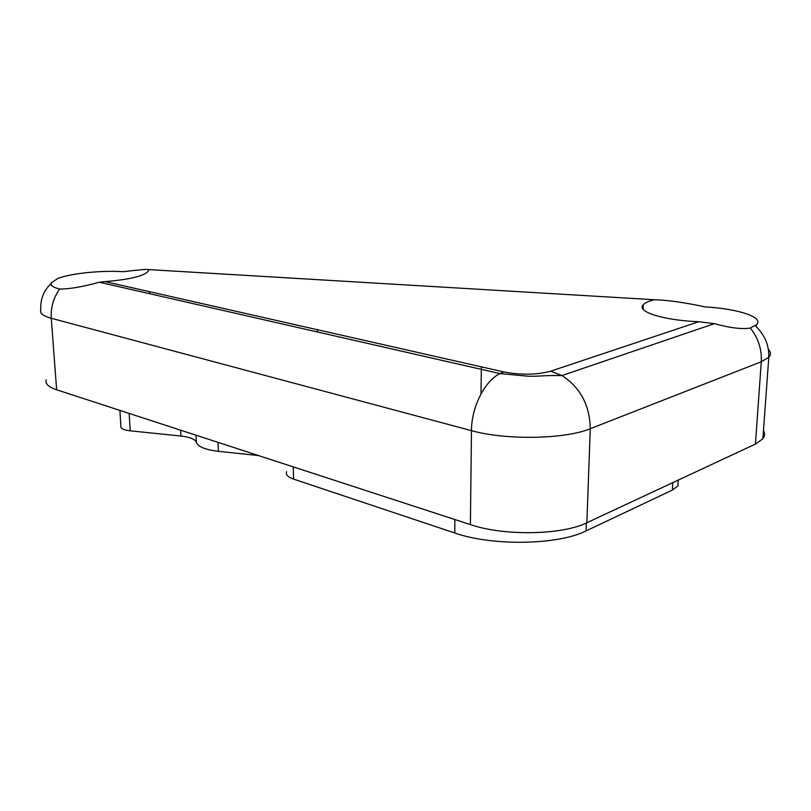 <?xml version="1.0" encoding="UTF-8"?>
<svg xmlns="http://www.w3.org/2000/svg" width="811" height="811" viewBox="0 0 811 811"><rect width="100%" height="100%" fill="white"/><g stroke="black" fill="none" stroke-linecap="round" stroke-linejoin="round"><path stroke-width="1.22" d="M750.307 328.039C742.055 329.428 730.093 327.958 714.42 323.65L698.727 321.734C664.148 320.386 637.122 311.931 642.829 305.2L643.316 304.612C645.13 302.716 648.8 301.094 654.315 299.735C667.717 300.1 684.737 302.503 705.388 306.953C737.797 308.707 764.428 317.344 756.562 324.603L750.307 328.039C758.265 338.045 761.924 349.288 761.286 361.747L768.798 357.256C771.139 354.671 770.987 352.015 768.352 349.277M123.414 271.695C138.732 269.83 147.115 269.13 148.585 269.587L148.332 271.127C144.155 276.034 129.73 279.531 105.055 281.61L99.347 282.238C82.702 286.81 69.482 289.081 59.679 289.04C53.769 287.57 50.85 285.796 50.931 283.708L51.164 282.877L57.865 278.467C70.8 273.337 101.375 270.256 123.414 271.695M46.207 379.872C45.01 383.715 48.488 387.019 56.638 389.787L470.4 524.595C503.803 536.101 561.962 535.179 586.86 522.75L755.426 444.073L762.877 438.761C764.905 436.125 765.108 433.409 763.475 430.6M286.607 471.678C285.431 474.567 287.753 477.04 293.562 479.098L454.768 532.989C492.044 546.188 557.998 545.144 586.069 530.901L672.38 490.067L677.895 485.951L678.209 480.234M119.896 410.396L120.869 426.089C120.383 428.431 123.495 430.012 130.216 430.834L180.954 436.034C190.017 437.078 195.157 439.177 196.363 442.33C197.975 446.749 205.315 449.75 218.382 451.332L258.527 455.569M317.344 331.963L317.324 330.482M59.679 289.04C53.455 297.728 50.647 307.47 51.265 318.267L471.465 430.641C471.434 407.234 484.654 380.988 499.911 373.597L503.844 371.955L105.055 281.61M698.727 321.734L550.71 371.185L561.942 375.564C580.362 387.526 589.81 405.247 590.266 428.715L761.286 361.747L755.426 444.073M470.4 524.595L471.465 430.641C505.567 440.282 564.953 439.329 590.266 428.715L586.86 522.75M550.71 371.185C536.77 374.895 521.149 375.148 503.844 371.955M148.585 269.587L654.315 299.735M50.931 283.708C43.52 290.845 40.155 299.614 40.824 309.995C39.557 313.218 43.044 315.976 51.265 318.267L56.638 389.787M480.994 393.913L481.359 366.856M672.38 490.067L672.785 482.646M586.069 530.901L586.353 522.983M454.768 532.989L454.88 519.537M293.562 479.098L293.237 466.872M218.382 451.332L218.007 442.36M196.363 442.33L196.029 435.203M180.954 436.034L180.66 430.195M130.216 430.834L129.162 413.417M99.347 282.238L499.911 373.597L528.012 376.203C540.055 376.507 542.964 375.24 561.942 375.564L714.42 323.64M762.877 438.761L768.798 357.256C769.183 345.101 764.651 334.578 755.193 325.718M643.316 304.612L643.103 309.214M756.562 324.603L756.41 326.833M51.164 282.877L51.326 285.077M149.457 291.666L149.569 293.694M677.895 485.951L678.219 480.112"/></g></svg>
